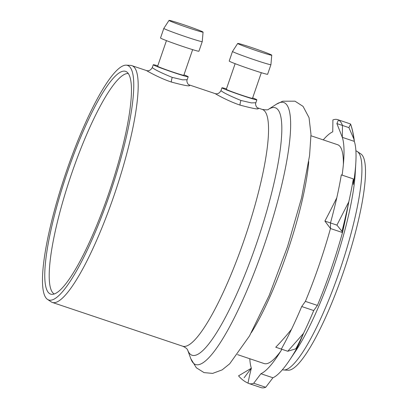 <?xml version="1.0" encoding="UTF-8"?>
<svg xmlns="http://www.w3.org/2000/svg" width="408" height="408" viewBox="0 0 408 408"><rect width="100%" height="100%" fill="white"/><g stroke="black" fill="none" stroke-linecap="round" stroke-linejoin="round"><path stroke-width="0.61" d="M54.274 293.99A116.357 22.756 108.6 0 1 54.269 293.99A116.357 22.756 108.6 0 1 70.553 176.791A116.357 22.756 108.6 0 1 128.28 73.552M283.81 369.995L288.17 370.24A114.276 22.348 -71.4 0 0 344.541 268.79A114.276 22.348 -71.4 0 0 360.805 153.877L357.179 151.445A115.433 22.573 108.6 0 1 340.751 267.52A115.433 22.573 108.6 0 1 283.81 369.995A115.433 22.573 108.6 0 1 282.611 369.765L282.428 369.704M355.898 150.843L356.087 150.904A115.433 22.573 108.6 0 1 356.903 151.276A115.433 22.573 108.6 0 1 357.179 151.445M342.108 175.134A128.127 25.056 -71.4 0 0 343.817 158.692A128.127 25.056 -71.4 0 0 342.312 137.343L354.333 141.377A128.127 25.056 108.6 0 1 355.832 162.726L355.22 173.405A115.433 22.573 108.6 0 1 295.499 351.298L289.547 360.188A128.127 25.056 108.6 0 1 272.937 377.767L265.725 387.284A139.21 27.224 108.6 0 1 261.023 387.6L249.002 383.566A139.21 27.224 108.6 0 1 248.028 383.127A156.514 12.485 -69.2 0 1 251.354 368.21L244.137 377.731M323.258 139.888A128.127 25.056 -71.4 0 1 332.744 131.825L332.903 119.937A139.21 27.224 108.6 0 1 337.61 119.621L349.63 123.655A139.21 27.224 108.6 0 1 350.6 124.093A156.514 48.272 -73.8 0 1 354.103 139.643M355.832 162.726A128.127 25.056 108.6 0 1 353.323 184.462L353.333 178.903A139.21 27.224 108.6 0 1 348.804 201.812L342.496 232.555A128.127 25.056 108.6 0 1 317.409 305.413L313.737 310.559A139.21 27.224 108.6 0 1 303.526 333.346L297.014 347.988A128.127 25.056 108.6 0 1 289.547 360.188M354.333 141.377L353.838 138.909A151.261 41.315 -72.9 0 0 350.6 124.093L348.911 127.617L353.838 138.909M295.78 348.804L297.014 347.988A156.514 16.233 -76.1 0 0 303.526 333.346A151.261 20.482 -74.7 0 1 295.78 348.804L287.757 351.262L303.526 333.346M337.61 119.621A139.21 27.224 108.6 0 1 338.584 120.059A139.21 27.224 108.6 0 1 342.47 125.455L336.891 123.583L342.312 137.343L342.47 125.455L348.911 127.617M353.333 178.903L341.312 174.869A139.21 27.224 108.6 0 1 336.784 197.778A139.21 27.224 108.6 0 1 330.485 222.962L336.926 225.124L348.804 201.812A156.514 34.124 -78.5 0 1 342.496 232.555L341.975 231.311A151.261 32.314 -76.2 0 0 348.804 201.812M313.737 310.559L301.716 306.525L305.388 301.379A128.127 25.056 -71.4 0 0 330.475 228.521L330.485 222.962L324.906 221.09A142.392 16.223 -60.1 0 0 336.784 197.778A139.21 27.224 108.6 0 1 330.485 222.962L330.475 228.521L342.496 232.555M301.716 306.525A139.21 27.224 108.6 0 1 291.506 329.312A139.21 27.224 108.6 0 1 281.321 349.1L287.757 351.262M265.725 387.284L253.71 383.25L260.921 373.733A128.127 25.056 -71.4 0 0 277.527 356.153A128.127 25.056 -71.4 0 0 281.882 349.289M253.71 383.25A139.21 27.224 108.6 0 1 249.002 383.566M249.788 358.744A128.127 25.056 -71.4 0 0 251.354 368.21L238.558 375.855A142.392 56.294 -73.3 0 0 248.028 383.127M237.517 354.623L264.139 363.564A115.433 22.573 -71.4 0 0 280.627 351.334M343.383 164.409A115.433 22.573 -71.4 0 0 337.61 144.702L310.988 135.767M341.975 231.311L336.926 225.124M260.921 373.733L272.937 377.767M305.388 301.379L317.409 305.413M126.342 71.686A117.509 22.981 -71.4 0 0 66.071 176.174A117.509 22.981 -71.4 0 0 51.938 294.341A117.509 22.981 -71.4 0 0 109.905 190.021A117.509 22.981 -71.4 0 0 126.623 71.859A117.509 22.981 -71.4 0 0 126.342 71.686M128.372 65.795A123.741 24.2 108.6 0 1 109.206 195.855A123.741 24.2 108.6 0 1 47.568 299.441A123.741 24.2 108.6 0 1 65.173 175.006A123.741 24.2 108.6 0 1 126.215 65.158A123.741 24.2 108.6 0 1 128.372 65.795M47.568 299.441L51.194 301.874A124.899 24.424 -71.4 0 0 51.49 302.058A124.899 24.424 -71.4 0 0 52.372 302.455A124.899 24.424 -71.4 0 0 114.49 194.162A124.899 24.424 -71.4 0 0 132.753 66.05A124.899 24.424 -71.4 0 0 131.871 65.652A124.899 24.424 -71.4 0 0 130.575 65.402L126.215 65.158M157.774 65.81A18.467 0.714 19 0 0 153.255 64.755A18.467 0.714 19 0 0 153.551 64.999A18.467 0.714 19 0 0 172.207 72.027A18.467 0.714 19 0 0 188.18 76.781L187.18 79.688L182.692 79.846L172.258 77.403C161.869 73.134 155.305 69.947 152.572 67.84L152.25 67.657C150.613 70.324 148.67 71.283 146.421 70.533C145.625 70.079 158.217 77.668 171.436 82.069C185.895 85.935 191.719 86.848 188.914 84.813M226.46 88.868A18.467 0.714 19 0 0 221.937 87.812A18.467 0.714 19 0 0 222.233 88.057A18.467 0.714 19 0 0 240.888 95.084A18.467 0.714 19 0 0 256.867 99.838L255.862 102.745L251.379 102.903L240.939 100.46C230.546 96.191 223.987 93.004 221.253 90.897L220.932 90.719C219.3 93.386 217.362 94.34 215.108 93.59C214.287 93.131 226.904 100.725 240.118 105.126C254.577 108.992 260.406 109.905 257.596 107.87M256.867 99.838A18.467 0.714 19 0 0 252.654 97.884M261.324 72.701L252.501 98.333A13.852 0.536 -161 0 1 239.226 94.33A13.852 0.536 -161 0 1 226.302 89.311L235.13 63.684M267.623 74.261A20.318 0.785 -161 0 1 248.161 68.391A20.318 0.785 -161 0 1 229.204 61.032L232.509 51.439A20.318 0.785 19 0 0 232.509 51.439A20.318 0.785 19 0 0 232.83 51.709A20.318 0.785 19 0 0 253.353 59.441A20.318 0.785 19 0 0 270.927 64.663A20.318 0.785 19 0 0 270.927 64.658L267.623 74.261M237.981 43.707A18.008 0.699 -161 0 1 237.701 43.457A18.008 0.699 -161 0 1 254.949 48.664A18.008 0.699 -161 0 1 271.754 55.182A18.008 0.699 -161 0 1 256.255 50.587A18.008 0.699 -161 0 1 237.981 43.707M188.18 76.781A18.467 0.714 19 0 0 183.972 74.827M192.642 49.643L183.814 75.276A13.852 0.536 -161 0 1 170.544 71.273A13.852 0.536 -161 0 1 157.621 66.254L166.449 40.627M202.246 41.606L198.941 51.204A20.318 0.785 -161 0 1 179.474 45.334A20.318 0.785 -161 0 1 160.523 37.975L163.827 28.381A20.318 0.785 19 0 0 163.827 28.381A20.318 0.785 19 0 0 164.149 28.652A20.318 0.785 19 0 0 184.671 36.383A20.318 0.785 19 0 0 202.246 41.606A20.318 0.785 19 0 0 202.246 41.601L203.067 32.125A18.008 0.699 -161 0 1 187.573 27.53A18.008 0.699 -161 0 1 169.3 20.65A18.008 0.699 -161 0 1 169.019 20.4A18.008 0.699 -161 0 1 186.267 25.607A18.008 0.699 -161 0 1 203.067 32.125M291.506 329.312A139.21 27.224 108.6 0 1 281.321 349.1L275.742 347.228A142.392 45.293 -61.4 0 0 291.506 329.312M342.139 136.022A156.514 48.272 -73.8 0 1 342.312 137.343L342.47 125.455A139.21 27.224 108.6 0 0 338.584 120.059L338.584 120.059A142.392 1.846 -69.8 0 0 336.891 123.583M324.906 221.09L330.475 228.521M251.354 332.627A115.433 22.573 -71.4 0 0 308.749 161.655M187.634 349.977C187.654 350.467 187.94 348.57 182.728 346.219A124.899 24.424 -71.4 0 0 245.631 235.589A124.899 24.424 -71.4 0 0 262.227 109.41L257.55 107.845M240.118 105.126A4.616 0.903 108.6 0 1 240.939 100.46M171.436 82.069A4.616 0.903 108.6 0 1 172.258 77.403M194.698 364.14A138.184 27.025 -71.4 0 0 269.545 229.031A138.184 27.025 -71.4 0 0 276.282 104.29L282.703 101.215L294.989 101.174L303.062 106.381L309.045 117.657L310.988 134.441L309.565 155.596L301.512 198.079L287.518 246.667L269.173 295.469L249.492 335.963L229.694 363.793L222.176 369.862L212.639 373.402L204.056 372.616L196.345 367.786L190.847 358.785A138.184 27.025 -71.4 0 0 194.698 364.14M187.619 349.942A130.509 25.525 -71.4 0 0 191.209 354.878A130.509 25.525 -71.4 0 0 261.829 227.48A130.509 25.525 -71.4 0 0 268.372 109.39L276.282 104.29M354.282 140.52C353.415 133.957 352.186 128.479 350.6 124.093M215.093 93.59L188.863 84.782M146.406 70.533L131.871 65.652M182.728 346.219L52.372 302.455M255.862 102.745C254.709 104.917 257.417 108.385 257.672 107.911M221.937 87.812L220.937 90.719M237.701 43.457L232.514 51.428M271.754 55.182L270.927 64.658M187.18 79.688C186.023 81.86 188.731 85.333 188.986 84.854M153.255 64.755L152.255 67.662M169.019 20.4L163.832 28.371M187.614 349.942L190.847 358.785M262.227 109.41C266.138 109.997 268.199 109.987 268.403 109.375"/></g></svg>
